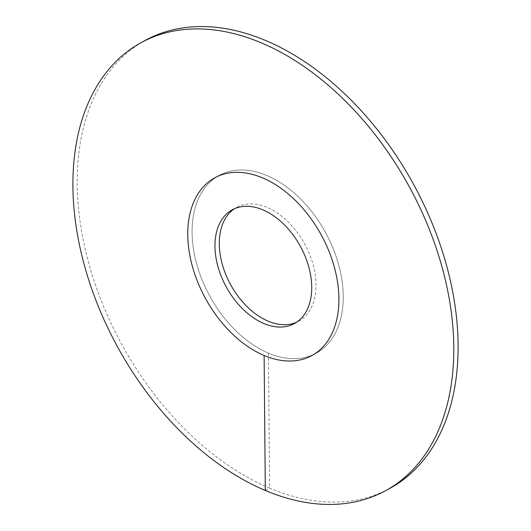 <?xml version="1.0" encoding="UTF-8"?>
<svg xmlns="http://www.w3.org/2000/svg" width="531" height="531" viewBox="0 0 531 531"><rect width="100%" height="100%" fill="white"/><g stroke="black" fill="none" stroke-linecap="round" stroke-linejoin="round"><path stroke-width="0.4" stroke-dasharray="2.65 1.99" d="M343.238 296.218A101.268 66.03 61.4 0 1 316.171 353.215A101.268 66.03 61.4 0 1 236.023 330.946A101.268 66.03 61.4 0 1 192.076 232.425A101.268 66.03 -118.6 0 1 219.144 175.429A101.268 66.03 61.4 0 1 266.881 175.522A101.268 66.03 -118.6 0 1 338.566 264.465A101.268 66.03 -118.6 0 1 316.171 353.215A101.268 66.03 -118.6 0 1 268.434 353.122A101.268 66.03 61.4 0 1 196.749 264.186A101.268 66.03 61.4 0 1 219.144 175.429A101.268 66.03 -118.6 0 1 299.292 197.705A101.268 66.03 -118.6 0 1 343.238 296.218M294.393 323.571L298.707 321.215A64.815 42.261 61.4 0 0 316.031 284.735A64.815 42.261 -118.6 0 0 287.902 221.686A64.815 42.261 -118.6 0 0 236.607 207.429A64.815 42.261 -118.6 0 0 234.503 208.703M298.707 321.215A64.815 42.261 61.4 0 1 296.497 322.297M268.434 353.122L269.609 488.102A255.205 166.395 61.4 0 1 88.969 263.973A255.205 166.395 61.4 0 1 145.401 40.31M265.294 490.452L269.609 488.102A255.205 166.395 -118.6 0 0 389.913 488.334M311.856 355.571L316.171 353.215L311.856 355.571M214.829 177.785L219.144 175.429L214.829 177.785M232.293 209.785L236.607 207.429"/><path stroke-width="0.8" d="M234.503 208.703A64.815 42.261 -118.6 0 0 219.283 243.908A64.815 42.261 61.4 0 0 246.145 305.697A64.815 42.261 61.4 0 0 296.497 322.297M338.924 298.575A101.268 66.03 61.4 0 1 311.856 355.571A101.268 66.03 61.4 0 1 231.708 333.295A101.268 66.03 61.4 0 1 187.762 234.782A101.268 66.03 -118.6 0 1 214.829 177.785A101.268 66.03 61.4 0 1 262.566 177.878A101.268 66.03 -118.6 0 1 334.251 266.814A101.268 66.03 -118.6 0 1 311.856 355.571A101.268 66.03 -118.6 0 1 264.119 355.478A101.268 66.03 61.4 0 1 192.434 266.535A101.268 66.03 61.4 0 1 214.829 177.785A101.268 66.03 -118.6 0 1 294.977 200.054A101.268 66.03 -118.6 0 1 338.924 298.575M311.717 287.092A64.815 42.261 61.4 0 1 294.393 323.571A64.815 42.261 61.4 0 1 243.098 309.314A64.815 42.261 61.4 0 1 214.969 246.265A64.815 42.261 -118.6 0 1 232.293 209.785A64.815 42.261 -118.6 0 1 283.587 224.042A64.815 42.261 -118.6 0 1 311.717 287.092M145.401 40.31A255.205 166.395 61.4 0 1 265.706 40.548A255.205 166.395 -118.6 0 1 446.345 264.677A255.205 166.395 -118.6 0 1 389.913 488.334L385.599 490.69A255.205 166.395 -118.6 0 0 442.031 267.027A255.205 166.395 -118.6 0 0 261.391 42.898A255.205 166.395 61.4 0 0 141.087 42.666L145.401 40.31M385.599 490.69A255.205 166.395 -118.6 0 1 265.294 490.452A255.205 166.395 61.4 0 1 84.655 266.323A255.205 166.395 61.4 0 1 141.087 42.666M265.294 490.452L264.119 355.478"/></g></svg>
